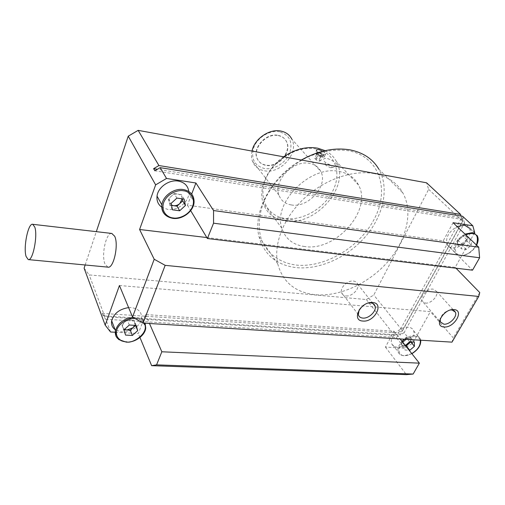 <?xml version="1.0" encoding="UTF-8"?>
<svg xmlns="http://www.w3.org/2000/svg" width="505" height="505" viewBox="0 0 505 505"><rect width="100%" height="100%" fill="white"/><g stroke="black" fill="none" stroke-linecap="round" stroke-linejoin="round"><path stroke-width="0.38" stroke-dasharray="2.52 1.89" d="M374.104 173.581C352.541 169.604 323.976 179.666 303.644 198.926C283.299 218.198 273.356 244.363 277.744 263.869C282.794 282.276 295.4 292.572 315.562 294.75C339.745 296.82 368.865 283.356 387.72 261.836C406.544 240.336 413.507 212.056 402.845 192.91C396.981 182.677 387.398 176.239 374.104 173.581M301.327 160.028C271.166 176.845 252.538 212.195 259.052 236.763C264.216 254.861 276.582 265.144 296.151 267.618C319.633 270.049 347.674 257.279 365.576 236.454C383.447 215.648 389.608 188.049 378.876 169.219L402.845 192.91M107.868 267.132L105.027 264.071C101.082 255.461 106.069 232.47 111.738 233.436M348.936 150.799C335.68 148.792 321.704 151.001 307.015 157.427C288.09 166.871 272.075 183.29 264.027 201.243C258.737 214.751 257.878 227.995 261.312 239.237C266.874 253.68 279.827 262.935 296.088 265.049C325.081 268.212 360.519 246.857 374.899 217.794C389.658 188.845 379.16 156.689 348.936 150.799M464.991 234.099C456.331 239.452 452.941 245.512 454.835 252.26C455.819 254.072 457.461 255.139 459.758 255.461C468.956 257.197 481.89 242.469 477.118 235.538L469.145 228.058C473.936 234.964 461.21 249.558 452.07 247.785C449.785 247.45 448.15 246.383 447.159 244.578C445.233 237.855 448.547 231.852 457.107 226.568M188.782 191.471L188.813 193.301C188.599 202.379 177.324 210.989 167.748 209.423L161.77 207.183M397.22 347.213C394.329 346.998 392.473 345.755 391.64 343.488C389.046 337.239 400.206 326.255 408.242 327.227C410.963 327.474 412.743 328.635 413.595 330.724C416.436 336.961 405.37 348.046 397.22 347.213M128.623 307.614L131.224 307.608C138.433 308.587 141.88 312.147 141.558 318.283C140.813 325.611 130.827 332.662 122.16 331.987L115.613 329.999M304.648 246.535C292.944 244.875 285.35 238.789 281.866 228.279C272.485 202.858 310.499 164.718 339.366 171.492C348.368 173.266 354.762 177.779 358.544 185.026C372.722 210.276 335.497 251.749 304.648 246.535M334.253 166C330.036 165.179 326.729 163.67 324.336 161.48C322.727 159.17 323.661 158.128 327.133 158.355C333.742 160.956 337.138 163.462 337.327 165.874L334.253 166M322.84 151.203L325.706 153.823C325.832 154.467 325.056 154.631 323.377 154.322C319.728 153.526 317.424 152.27 316.458 150.54L315.341 153.059C316.307 154.776 318.573 156.108 322.152 157.049C323.844 157.326 324.652 157.087 324.576 156.329C323.623 154.612 321.363 153.28 317.79 152.333C316.086 152.049 315.265 152.289 315.341 153.059M283.614 156.809C267.183 168.045 258.339 188.441 263.01 202.783C266.533 213.091 273.975 219.145 285.325 220.944C315.284 226.505 350.653 186.408 336.444 161.606C333.944 156.821 330.182 153.173 325.151 150.654M345.957 295.93C351.821 296.719 359.472 289.232 357.755 284.347C357.149 282.44 355.703 281.348 353.424 281.058C347.642 280.199 339.953 287.585 341.506 292.477C342.087 294.503 343.57 295.652 345.957 295.93M425.387 303.088C431.005 303.884 438.794 295.709 436.503 291.36L433.113 289.138C427.546 288.267 419.718 296.385 421.883 300.746L425.387 303.088M330.472 167.71L332.006 167.591C332.132 166.379 330.586 165.286 327.354 164.327C325.75 164.112 325.302 164.485 326.015 165.451L330.472 167.71M316.124 148.931C297.944 145.2 273.742 159.492 265.851 178.726C257.683 197.909 267.379 216.228 285.274 218.501C303.063 221.045 325.037 207.902 333.344 189.842C341.904 171.839 334.43 152.371 316.124 148.931M291.29 204.929C285.136 203.881 281.02 200.624 278.949 195.157C272.997 180.941 293.462 159.599 309.704 163.405C315.006 164.466 318.737 167.206 320.896 171.631C328.408 185.802 308.17 208.275 291.29 204.929M251.989 151.064C251.187 154.675 251.332 158.027 252.424 161.12C254.507 166.423 258.491 169.636 264.374 170.759C280.534 174.301 299.332 152.958 291.852 139.191L320.896 171.631M457.58 239.837L457.492 242.324L460.068 237.678L464.941 235.867C466.462 236.157 467.22 237.097 467.213 238.701L464.632 243.328L459.79 245.133L462.17 245.462L467.106 241.188L467.321 236.214L462.555 235.519L457.58 239.837L461.709 243.871L461.519 248.858L466.292 249.502L471.266 245.196L471.5 240.311M184.098 199.115L181.364 194.564L177.798 194.046C180.102 194.463 181.522 195.694 182.046 197.733L182.154 198.837M414.365 342.106L410.799 337.7L408.463 337.555C409.959 337.706 410.742 338.457 410.817 339.821L410.237 341.86M405.42 345.572L403.918 345.736L405.629 345.83M136.186 325.435L134.027 320.239L130.618 320.025C132.821 320.233 134.21 321.174 134.778 322.846L134.639 325.34M279.688 131.83C270.15 129.835 257.91 137.044 253.939 147.024C250.606 158.393 254.072 165.545 264.336 168.487C273.76 170.16 285.401 163.254 289.498 153.596C293.14 142.448 289.87 135.195 279.688 131.83M278.204 135.365C282.08 136.198 284.82 138.269 286.436 141.577C291.903 151.898 277.813 167.78 265.763 165.084C261.432 164.239 258.484 161.884 256.906 158.002C252.311 147.662 266.507 132.455 278.204 135.365M278.432 135.624C282.308 136.457 285.054 138.528 286.67 141.842C292.13 152.163 278.034 168.051 265.977 165.356C261.647 164.51 258.699 162.155 257.121 158.273C252.519 147.933 266.728 132.72 278.432 135.624M318.655 152.39C321.3 153.116 322.973 154.107 323.667 155.37L321.843 155.912C319.166 155.205 317.462 154.202 316.742 152.914L318.036 152.302M321.603 156.455C318.92 155.748 317.216 154.751 316.496 153.463L318.333 152.92C321.01 153.627 322.708 154.625 323.427 155.912L321.603 156.455M85.175 264.986L96.322 231.656M84.108 268.187L89.183 274.909L366.321 299.528L373.776 295.015L428.644 189.356L426.567 182.797M366.321 299.528L394.55 335.326L104.851 316.761L89.183 274.909M428.644 189.356L462.504 221.102L402.403 330.548L373.776 295.015M206.823 237.558L455.188 267.366L474.429 233.013M453.086 222.724L443.232 240.841L187.418 205.188L191.685 194.034M456.009 268.205L455.188 267.366M119.439 285.521L430.399 311.623L453.282 337.889L451.994 342.144M115.279 332.252L138.32 333.521L145.579 314.558L394.051 331.23L385.422 347.099L404.669 348.16L412.667 343.286L430.399 311.623M104.851 316.761L102.212 313.365L103.14 315.859L400.149 335.036L398.477 332.94L394.55 335.326M110.551 331.993L105.779 319.255L103.14 315.859M402.403 330.548L398.477 332.94L461.532 217.756L462.504 221.102M102.212 313.365L398.477 332.94M461.027 216.007L461.532 217.756L157.402 169.276M187.418 205.188L190.669 210.617M443.232 240.841L472.516 270.181M412.667 343.286L404.088 332.637L464.505 222.97L474.7 232.534M479.75 292.572L453.282 337.889M139.967 337.485L138.32 333.521M105.779 319.255L396.21 337.435L404.669 348.16M385.422 347.099L406.399 374.634M394.051 331.23L400.175 338.95M145.579 314.558L149.48 323.497M404.088 332.637L400.149 335.036L463.54 219.625L461.532 217.756M462.567 216.254L463.54 219.625L154.827 170.791M464.505 222.97L463.54 219.625M396.21 337.435L400.149 335.036M368.107 303.095C364.149 304.124 361.163 306.396 359.143 309.906M450.529 309.982C445.53 311.093 442.115 313.965 440.278 318.598M471.373 240.191L466.721 239.522L461.709 243.871M405.37 345.508L405.01 345.811L405.079 350.047L409.145 350.268M466.721 239.522L462.555 235.519M471.506 240.21L467.321 236.214M471.266 245.196L467.106 241.188M466.292 249.502L462.17 245.462M457.41 244.805L459.79 245.133C458.269 244.862 457.505 243.928 457.492 242.324L457.41 244.805L461.519 248.858M176.895 198.086L174.212 193.522L168.436 198.863L171.069 203.464M168.436 198.863L169.156 202.032C168.771 199.936 169.497 197.992 171.321 196.192C173.272 194.501 175.431 193.781 177.798 194.046L174.212 193.522M182.286 198.856L181.364 194.564M172.502 209.815L169.869 205.181L171.504 205.409M171.416 205.011L169.156 202.032L169.869 205.181M409.669 341.822L406.121 337.403L401.5 341.374L405.01 345.811M401.5 341.374L401.538 343.495L403.811 339.392L408.463 337.555L406.121 337.403M410.836 341.891L410.799 337.7M401.582 345.603L403.918 345.736C402.422 345.597 401.626 344.846 401.538 343.495L401.582 345.603L405.079 350.047M129.312 325.024L127.197 319.81L121.894 324.627L125.543 335.08M121.894 324.627L122.683 327.227C122.248 325.504 122.866 323.831 124.546 322.215C126.332 320.681 128.358 319.949 130.618 320.025L127.197 319.81M135.517 325.397L134.027 320.239M124.508 329.38L122.683 327.227L123.466 329.822M321.792 153.81L318.794 152.611L317.197 152.939L318.605 154.473L321.628 155.673L323.213 155.338L321.792 153.81L319.368 159.214L316.382 158.021L314.779 158.368L317.197 152.939M318.794 152.611L316.382 158.021M323.213 155.338L320.782 160.754L319.368 159.214M321.628 155.673L319.192 161.108L320.782 160.754M318.605 154.473L316.18 159.908L319.192 161.108M314.779 158.368L316.18 159.908M476.474 245.064C472.162 253.396 463.148 256.161 460.497 255.277C457.423 255.322 455.643 253.005 455.144 248.334C456.488 242.236 460.042 237.754 465.806 234.875M188.813 193.301L194.078 201.855C193.813 211.014 182.362 219.751 172.666 218.217L168.531 217.055L165.154 214.802M404.543 339.221C408.116 336.62 411.613 335.383 415.022 335.509C417.761 335.737 419.548 336.898 420.387 338.988C423.209 345.231 411.985 356.423 403.779 355.634C400.869 355.438 399.007 354.201 398.18 351.928C397.334 348.677 398.634 345.167 402.1 341.38M406.127 339.316C410.085 337.056 413.071 336.109 415.085 336.488C417.357 336.393 419.099 337.63 420.305 340.193M411.783 353.601C408.577 355.148 406.121 355.798 404.417 355.558C400.61 356.36 395.219 350.243 402.725 342.169M133.074 317.342L135.315 317.348C140.188 317.784 143.452 319.747 145.118 323.225M141.558 318.283L145.737 328.029C144.954 335.415 134.822 342.56 126.048 341.935C122.223 341.702 119.287 340.414 117.242 338.066M135.094 318.51L135.283 318.522C138.54 318.44 141.482 319.993 144.102 323.168M476.606 245.184C472.232 252.254 466.696 255.719 459.986 255.587C457.612 255.246 455.895 254.141 454.835 252.26L447.159 244.578M413.595 330.724L420.387 338.988L420.734 340.219M411.865 353.708L404.044 355.798C398.78 355.072 398.211 352.061 398.18 351.928L391.64 343.488M277.744 263.869L259.052 236.763M281.866 228.279L263.01 202.783M373.025 303.574L357.755 284.347M453.9 310.506L453.206 309.742M453.054 309.578L436.503 291.36M332.006 167.591L337.327 165.874M278.949 195.157L252.424 161.12M325.706 153.823L324.576 156.329M316.742 152.914L316.496 153.463M358.544 185.026L336.444 161.606M358.323 314.653L341.506 292.477M439.508 320.94L421.883 300.746M326.015 165.451L324.336 161.48M323.667 155.37L323.427 155.912"/><path stroke-width="0.76" d="M378.876 169.219C372.98 159.163 363.575 152.756 350.653 149.998C334.935 147.176 318.491 150.522 301.327 160.028M26.083 256.464C23.154 247.374 28.217 222.692 32.743 224.308L34.794 227.111C37.951 235.797 32.743 261.42 28.248 259.602L26.083 256.464M111.738 233.436L114.673 236.22C118.959 244.641 113.549 268.995 107.868 267.132L28.476 259.62M457.107 226.568L464.549 225.154L469.145 228.058M161.77 207.183C158.115 204.512 156.537 200.826 157.036 196.123C157.932 187.305 169.125 179.376 178.297 181.074C184.483 182.324 187.98 185.789 188.782 191.471M115.613 329.999C112.356 327.764 111.037 324.677 111.662 320.732C113.909 313.384 119.565 309.016 128.623 307.614M362.962 321.054C374.483 322.392 384.671 303.183 372.621 302.52C360.835 301.062 350.786 320.713 362.962 321.054M359.143 309.906L358.323 314.653C358.891 316.698 360.387 317.841 362.824 318.087C368.808 318.807 376.762 311.112 375.095 306.182C374.502 304.262 373.043 303.17 370.714 302.912L368.107 303.095M444.04 326.969C454.21 328.181 464.701 310.171 454.008 309.603C443.624 308.29 433.214 326.691 444.04 326.969M440.278 318.598L440.309 321.855L443.838 324.172C449.557 324.898 457.65 316.521 455.396 312.153L451.981 309.95L450.529 309.982M316.458 150.54C316.433 149.676 317.279 149.366 319.002 149.619L322.84 151.203M325.151 150.654L317.651 148.173C306.377 146.28 295.027 149.158 283.614 156.809M291.852 139.191C289.693 134.892 286.076 132.196 281.007 131.085C269.544 128.409 254.413 138.825 251.989 151.064M182.154 198.837L179.856 203.528C177.937 205.2 175.797 205.92 173.442 205.674L176.996 206.166L182.722 200.889L182.286 198.856M410.237 341.86L408.545 343.899L405.42 345.572M134.639 325.34L132.897 327.827L126.875 330.011L130.271 330.207L135.517 325.397M318.036 152.302L318.655 152.39M132.537 317.033L154.208 259.254L165.167 265.346L143.041 323.099L132.537 317.033L119.439 285.521L105.185 325.151L84.108 268.187L85.175 264.986M96.322 231.656L128.245 136.161L138.162 130.366L426.567 182.797L460.554 214.391L461.027 216.007M154.208 259.254L139.588 229.491L155.641 184.868L128.245 136.161M138.162 130.366L158.917 165.545L460.554 214.391M155.641 184.868L166.53 178.454L160.161 167.654L154.827 170.791L153.602 168.67L158.917 165.545M139.588 229.491L206.823 237.558M474.429 233.013L474.7 232.534L472.806 225.773L453.086 222.724L478.715 247.204L479.611 257.765L472.516 270.181L207.391 238.518L213.558 223.191L213.558 210.547L478.715 247.204M191.685 194.034L195.915 182.993L166.53 178.454M165.167 265.346L478.721 296.448L479.75 292.572L456.009 268.205M478.721 296.448L451.994 342.144L143.041 323.099M105.185 325.151L110.551 331.993L115.279 332.252M157.402 169.276L153.602 168.67M472.806 225.773L462.567 216.254L160.161 167.654M195.915 182.993L213.558 210.547M190.669 210.617L207.391 238.518M400.175 338.95L419.365 363.158L413.14 374.047L406.399 374.634L151.639 365.67L139.967 337.485M149.48 323.497L161.84 351.777L419.365 363.158M151.639 365.67L156.575 364.863L161.84 351.777M213.558 223.191L479.611 257.765M413.14 374.047L156.575 364.863M184.098 199.115L176.895 198.086L171.069 203.464L172.502 209.815L179.673 210.781L185.449 205.466L184.098 199.115M409.145 350.268L409.77 350.3L414.39 346.348L414.365 342.106L409.669 341.822L405.37 345.508M136.186 325.435L129.312 325.024L123.971 329.872L125.543 335.08L132.392 335.446L137.688 330.649L136.186 325.435M185.449 205.466L182.722 200.889M179.673 210.781L176.996 206.166M171.504 205.409L173.442 205.674L171.416 205.011M414.39 346.348L410.836 341.891M409.77 350.3L406.247 345.868L410.836 341.935M405.629 345.83L406.247 345.868M137.688 330.649L135.529 325.441M132.392 335.446L130.271 330.207M123.99 329.847L126.875 330.011L124.508 329.38M464.991 234.099L472.51 232.641L477.118 235.538C478.62 238.158 478.45 241.377 476.606 245.184M465.806 234.875C468.779 233.689 471.045 233.278 472.592 233.651C477.168 233.701 478.456 237.501 476.474 245.064M183.466 189.558C190.53 191.06 194.071 195.157 194.078 201.855C193.97 211.084 182.425 219.927 172.824 218.349C165.185 216.866 161.531 212.365 161.865 204.847C162.806 195.946 174.181 187.892 183.466 189.558M183.454 190.783C188.062 190.959 196.035 196.559 192.62 206.463C188.422 216.228 177.413 218.962 173.209 217.945C168.708 217.844 160.445 212.561 163.696 202.442C167.837 192.411 179.25 189.634 183.454 190.783M420.305 340.193C420.791 345.3 417.951 349.769 411.783 353.601M145.118 323.225L145.737 328.029C145.15 335.465 134.942 342.8 126.225 342.125L118.782 339.581C116.724 337.485 115.771 336.216 115.91 335.774L115.462 330.668C117.842 323.112 123.712 318.668 133.074 317.342M144.102 323.168C150.244 332.789 131.862 344.359 126.496 341.828C122.242 342.005 114.307 338.192 116.882 329.632C120.285 321.054 130.997 317.86 135.094 318.51M165.154 214.802C162.484 212.15 161.385 208.836 161.865 204.847L157.036 196.123M402.1 341.38L404.543 339.221M117.242 338.066C115.544 335.976 114.951 333.508 115.462 330.668L111.662 320.732M402.725 342.169L406.127 339.316M420.734 340.219C421.025 345.313 418.071 349.813 411.865 353.708M32.743 224.308L111.996 233.468M375.095 306.182L373.025 303.574M455.396 312.153L453.9 310.506M440.309 321.855L439.508 320.94"/></g></svg>
